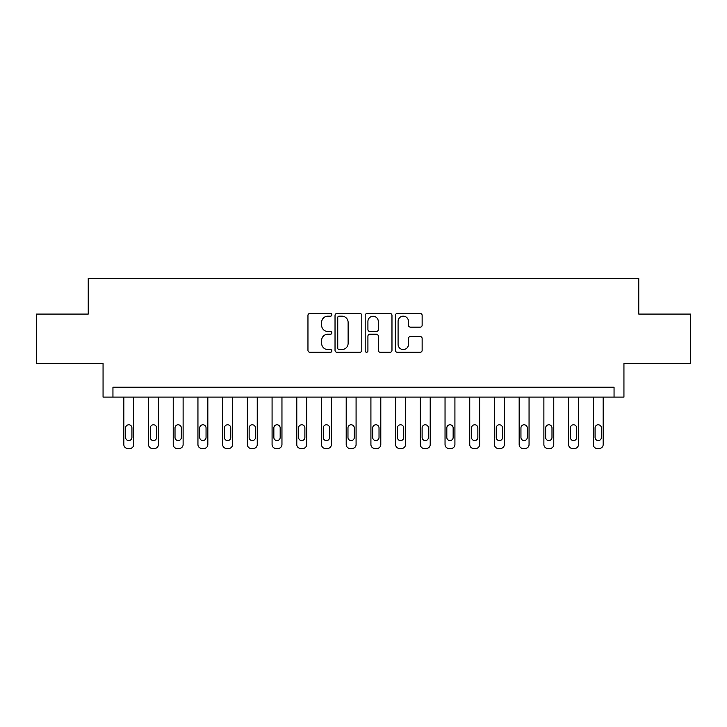<?xml version="1.0" encoding="UTF-8"?>
<svg xmlns="http://www.w3.org/2000/svg" width="727" height="727" viewBox="0 0 727 727"><rect width="100%" height="100%" fill="white"/><g stroke="black" fill="none" stroke-linecap="round" stroke-linejoin="round"><path stroke-width="1.09" d="M331.875 314.818A1.354 1.354 0 0 0 330.512 313.455L309.902 313.455A1.945 1.945 0 0 0 307.957 315.4L307.957 350.323A1.945 1.945 0 0 0 309.902 352.268L330.512 352.268A1.354 1.354 0 0 0 331.875 350.905A1.354 1.354 0 0 0 330.512 349.551L327.85 349.551A6.207 6.207 0 0 1 321.634 343.335L321.634 340.427A6.207 6.207 0 0 1 327.85 334.22L330.512 334.22A1.354 1.354 0 0 0 331.875 332.857A1.354 1.354 0 0 0 330.512 331.503L327.85 331.503A6.207 6.207 0 0 1 321.634 325.296L321.634 322.379A6.207 6.207 0 0 1 327.85 316.172L330.512 316.172A1.354 1.354 0 0 0 331.875 314.818M420.206 327.141A1.945 1.945 0 0 0 422.142 325.196L422.142 315.4A1.945 1.945 0 0 0 420.206 313.455L397.305 313.455A1.945 1.945 0 0 0 395.37 315.4L395.37 350.323A1.945 1.945 0 0 0 397.305 352.268L420.206 352.268A1.945 1.945 0 0 0 422.142 350.323L422.142 338.491A1.945 1.945 0 0 0 420.206 336.546L410.41 336.546A1.945 1.945 0 0 0 408.465 338.491L408.465 344.353A5.189 5.189 0 0 1 403.276 349.551A5.189 5.189 0 0 1 398.087 344.353L398.087 321.361A5.189 5.189 0 0 1 403.276 316.172A5.189 5.189 0 0 1 408.465 321.361L408.465 325.196A1.945 1.945 0 0 0 410.41 327.141L420.206 327.141M614.051 397.106L623.939 397.106L623.939 363.5L690.65 363.5L690.65 314.082L638.76 314.082L638.76 278.505L88.24 278.505L88.24 314.082L36.35 314.082L36.35 363.5L103.061 363.5L103.061 397.106L614.051 397.106L614.051 387.218L112.949 387.218L112.949 397.106M361.801 315.4A1.945 1.945 0 0 0 359.865 313.455L336.964 313.455A1.945 1.945 0 0 0 335.029 315.4L335.029 350.323A1.945 1.945 0 0 0 336.964 352.268L359.865 352.268A1.945 1.945 0 0 0 361.801 350.323L361.801 315.4M367.135 313.455L390.035 313.455A1.945 1.945 0 0 1 391.971 315.4L391.971 350.323A1.945 1.945 0 0 1 390.035 352.268L380.239 352.268A1.945 1.945 0 0 1 378.294 350.323L378.294 336.156A1.945 1.945 0 0 0 376.359 334.22L369.852 334.22A1.945 1.945 0 0 0 367.917 336.156L367.917 350.905A1.354 1.354 0 0 1 366.553 352.268A1.354 1.354 0 0 1 365.199 350.905L365.199 315.4A1.945 1.945 0 0 1 367.135 313.455M339.1 316.172A1.354 1.354 0 0 0 337.746 317.535L337.746 348.188A1.354 1.354 0 0 0 339.1 349.551L341.917 349.551A6.207 6.207 0 0 0 348.124 343.335L348.124 322.379A6.207 6.207 0 0 0 341.917 316.172L339.1 316.172M378.294 321.461A5.189 5.189 0 0 0 373.105 316.272A5.189 5.189 0 0 0 367.917 321.461L367.917 329.558A1.945 1.945 0 0 0 369.852 331.503L376.359 331.503A1.945 1.945 0 0 0 378.294 329.558L378.294 321.461M133.704 397.106L133.704 444.542A3.953 3.953 0 0 1 129.751 448.495L127.77 448.495A3.953 3.953 0 0 1 123.817 444.542L123.817 397.106M131.923 437.427L131.923 427.939A3.162 3.162 0 0 0 128.761 424.777A3.162 3.162 0 0 0 125.598 427.939L125.598 437.427A3.162 3.162 0 0 0 128.761 440.589A3.162 3.162 0 0 0 131.923 437.427M158.413 397.106L158.413 444.542A3.953 3.953 0 0 1 154.46 448.495L152.479 448.495A3.953 3.953 0 0 1 148.526 444.542L148.526 397.106M156.632 437.427L156.632 427.939A3.162 3.162 0 0 0 153.47 424.777A3.162 3.162 0 0 0 150.307 427.939L150.307 437.427A3.162 3.162 0 0 0 153.47 440.589A3.162 3.162 0 0 0 156.632 437.427M183.122 397.106L183.122 444.542A3.953 3.953 0 0 1 179.169 448.495L177.188 448.495A3.953 3.953 0 0 1 173.235 444.542L173.235 397.106M181.341 437.427L181.341 427.939A3.162 3.162 0 0 0 178.179 424.777A3.162 3.162 0 0 0 175.016 427.939L175.016 437.427A3.162 3.162 0 0 0 178.179 440.589A3.162 3.162 0 0 0 181.341 437.427M207.831 397.106L207.831 444.542A3.953 3.953 0 0 1 203.878 448.495L201.906 448.495A3.953 3.953 0 0 1 197.944 444.542L197.944 397.106M206.05 437.427L206.05 427.939A3.162 3.162 0 0 0 202.888 424.777A3.162 3.162 0 0 0 199.725 427.939L199.725 437.427A3.162 3.162 0 0 0 202.888 440.589A3.162 3.162 0 0 0 206.05 437.427M232.54 397.106L232.54 444.542A3.953 3.953 0 0 1 228.587 448.495L226.615 448.495A3.953 3.953 0 0 1 222.662 444.542L222.662 397.106M230.759 437.427L230.759 427.939A3.162 3.162 0 0 0 227.596 424.777A3.162 3.162 0 0 0 224.434 427.939L224.434 437.427A3.162 3.162 0 0 0 227.596 440.589A3.162 3.162 0 0 0 230.759 437.427M257.249 397.106L257.249 444.542A3.953 3.953 0 0 1 253.296 448.495L251.324 448.495A3.953 3.953 0 0 1 247.371 444.542L247.371 397.106M255.468 437.427L255.468 427.939A3.162 3.162 0 0 0 252.305 424.777A3.162 3.162 0 0 0 249.143 427.939L249.143 437.427A3.162 3.162 0 0 0 252.305 440.589A3.162 3.162 0 0 0 255.468 437.427M281.958 397.106L281.958 444.542A3.953 3.953 0 0 1 278.005 448.495L276.033 448.495A3.953 3.953 0 0 1 272.08 444.542L272.08 397.106M280.177 437.427L280.177 427.939A3.162 3.162 0 0 0 277.014 424.777A3.162 3.162 0 0 0 273.852 427.939L273.852 437.427A3.162 3.162 0 0 0 277.014 440.589A3.162 3.162 0 0 0 280.177 437.427M306.667 397.106L306.667 444.542A3.953 3.953 0 0 1 302.714 448.495L300.742 448.495A3.953 3.953 0 0 1 296.789 444.542L296.789 397.106M304.886 437.427L304.886 427.939A3.162 3.162 0 0 0 301.723 424.777A3.162 3.162 0 0 0 298.561 427.939L298.561 437.427A3.162 3.162 0 0 0 301.723 440.589A3.162 3.162 0 0 0 304.886 437.427M331.376 397.106L331.376 444.542A3.953 3.953 0 0 1 327.423 448.495L325.451 448.495A3.953 3.953 0 0 1 321.498 444.542L321.498 397.106M329.595 437.427L329.595 427.939A3.162 3.162 0 0 0 326.432 424.777A3.162 3.162 0 0 0 323.27 427.939L323.27 437.427A3.162 3.162 0 0 0 326.432 440.589A3.162 3.162 0 0 0 329.595 437.427M356.085 397.106L356.085 444.542A3.953 3.953 0 0 1 352.132 448.495L350.16 448.495A3.953 3.953 0 0 1 346.206 444.542L346.206 397.106M354.313 437.427L354.313 427.939A3.162 3.162 0 0 0 351.141 424.777A3.162 3.162 0 0 0 347.979 427.939L347.979 437.427A3.162 3.162 0 0 0 351.141 440.589A3.162 3.162 0 0 0 354.313 437.427M380.794 397.106L380.794 444.542A3.953 3.953 0 0 1 376.84 448.495L374.868 448.495A3.953 3.953 0 0 1 370.915 444.542L370.915 397.106M379.021 437.427L379.021 427.939A3.162 3.162 0 0 0 375.859 424.777A3.162 3.162 0 0 0 372.687 427.939L372.687 437.427A3.162 3.162 0 0 0 375.859 440.589A3.162 3.162 0 0 0 379.021 437.427M405.502 397.106L405.502 444.542A3.953 3.953 0 0 1 401.549 448.495L399.577 448.495A3.953 3.953 0 0 1 395.624 444.542L395.624 397.106M403.73 437.427L403.73 427.939A3.162 3.162 0 0 0 400.568 424.777A3.162 3.162 0 0 0 397.405 427.939L397.405 437.427A3.162 3.162 0 0 0 400.568 440.589A3.162 3.162 0 0 0 403.73 437.427M430.211 397.106L430.211 444.542A3.953 3.953 0 0 1 426.258 448.495L424.286 448.495A3.953 3.953 0 0 1 420.333 444.542L420.333 397.106M428.439 437.427L428.439 427.939A3.162 3.162 0 0 0 425.277 424.777A3.162 3.162 0 0 0 422.114 427.939L422.114 437.427A3.162 3.162 0 0 0 425.277 440.589A3.162 3.162 0 0 0 428.439 437.427M454.92 397.106L454.92 444.542A3.953 3.953 0 0 1 450.967 448.495L448.995 448.495A3.953 3.953 0 0 1 445.042 444.542L445.042 397.106M453.148 437.427L453.148 427.939A3.162 3.162 0 0 0 449.986 424.777A3.162 3.162 0 0 0 446.823 427.939L446.823 437.427A3.162 3.162 0 0 0 449.986 440.589A3.162 3.162 0 0 0 453.148 437.427M479.629 397.106L479.629 444.542A3.953 3.953 0 0 1 475.676 448.495L473.704 448.495A3.953 3.953 0 0 1 469.751 444.542L469.751 397.106M477.857 437.427L477.857 427.939A3.162 3.162 0 0 0 474.695 424.777A3.162 3.162 0 0 0 471.532 427.939L471.532 437.427A3.162 3.162 0 0 0 474.695 440.589A3.162 3.162 0 0 0 477.857 437.427M504.338 397.106L504.338 444.542A3.953 3.953 0 0 1 500.385 448.495L498.413 448.495A3.953 3.953 0 0 1 494.46 444.542L494.46 397.106M502.566 437.427L502.566 427.939A3.162 3.162 0 0 0 499.404 424.777A3.162 3.162 0 0 0 496.241 427.939L496.241 437.427A3.162 3.162 0 0 0 499.404 440.589A3.162 3.162 0 0 0 502.566 437.427M529.056 397.106L529.056 444.542A3.953 3.953 0 0 1 525.094 448.495L523.122 448.495A3.953 3.953 0 0 1 519.169 444.542L519.169 397.106M527.275 437.427L527.275 427.939A3.162 3.162 0 0 0 524.112 424.777A3.162 3.162 0 0 0 520.95 427.939L520.95 437.427A3.162 3.162 0 0 0 524.112 440.589A3.162 3.162 0 0 0 527.275 437.427M553.765 397.106L553.765 444.542A3.953 3.953 0 0 1 549.812 448.495L547.831 448.495A3.953 3.953 0 0 1 543.878 444.542L543.878 397.106M551.984 437.427L551.984 427.939A3.162 3.162 0 0 0 548.821 424.777A3.162 3.162 0 0 0 545.659 427.939L545.659 437.427A3.162 3.162 0 0 0 548.821 440.589A3.162 3.162 0 0 0 551.984 437.427M578.474 397.106L578.474 444.542A3.953 3.953 0 0 1 574.521 448.495L572.54 448.495A3.953 3.953 0 0 1 568.587 444.542L568.587 397.106M576.693 437.427L576.693 427.939A3.162 3.162 0 0 0 573.53 424.777A3.162 3.162 0 0 0 570.368 427.939L570.368 437.427A3.162 3.162 0 0 0 573.53 440.589A3.162 3.162 0 0 0 576.693 437.427M603.183 397.106L603.183 444.542A3.953 3.953 0 0 1 599.23 448.495L597.249 448.495A3.953 3.953 0 0 1 593.296 444.542L593.296 397.106M601.402 437.427L601.402 427.939A3.162 3.162 0 0 0 598.239 424.777A3.162 3.162 0 0 0 595.077 427.939L595.077 437.427A3.162 3.162 0 0 0 598.239 440.589A3.162 3.162 0 0 0 601.402 437.427"/></g></svg>
